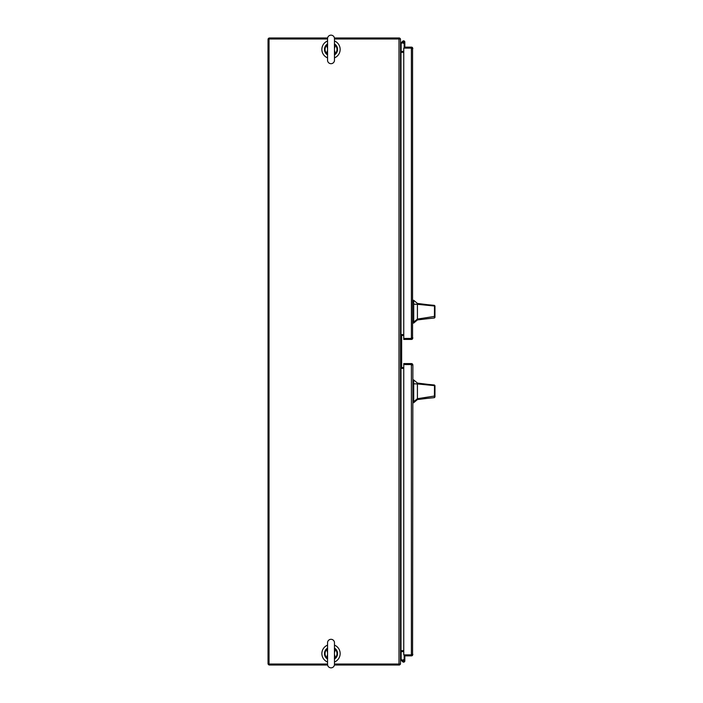 <?xml version="1.0" encoding="UTF-8"?>
<svg xmlns="http://www.w3.org/2000/svg" width="703" height="703" viewBox="0 0 703 703"><rect width="100%" height="100%" fill="white"/><g stroke="black" fill="none" stroke-linecap="round" stroke-linejoin="round"><path stroke-width="1.05" d="M327.554 645.126A9.13 9.13 0 0 0 327.554 662.033M334.47 662.033A9.13 9.13 0 0 0 334.47 645.126M327.554 40.967A9.13 9.13 0 0 0 327.554 57.874M334.47 57.874A9.13 9.13 0 0 0 334.47 40.967M412.881 48.612L412.573 48.12L404.849 48.112L404.849 47.127L411.387 47.127A1.494 1.494 0 0 1 412.573 47.707L412.573 338.846A1.494 1.494 0 0 1 411.387 339.426L403.75 339.426L403.75 338.433L412.573 338.433L412.881 337.932M412.573 47.707L403.75 48.12L403.75 338.433L412.573 338.846M411.888 337.932L411.387 338.433L411.387 48.12L411.888 48.612M403.601 41.539A0.518 0.518 0 0 1 404.128 42.057A0.518 0.518 0 0 1 403.601 42.584A0.518 0.518 0 0 1 403.083 42.057A0.518 0.518 0 0 1 403.601 41.539M403.601 41.486A0.571 0.571 0 0 1 404.172 42.031A0.571 0.571 0 0 1 403.601 42.637A0.571 0.571 0 0 1 403.03 42.057A0.571 0.571 0 0 1 403.601 41.486A0.571 0.571 0 0 1 404.181 42.057L404.181 48.12M403.654 42.628L403.715 43.278A1.221 1.221 0 0 1 402.38 42.057A1.221 1.221 0 0 1 403.601 40.836A1.221 1.221 0 0 1 404.823 42.057L404.823 48.112L409.919 48.12M404.823 43.278L404.823 42.057M400.49 43.445L402.705 41.24A1.221 1.221 0 0 0 402.432 42.417L401.141 43.718L401.141 50.959L400.499 50.959M404.181 43.138A1.221 1.221 0 0 1 403.715 43.278M327.554 664.019L269.029 664.019L269.029 38.981L327.554 38.981M334.47 38.981L400.49 38.981L400.49 664.019L334.47 664.019M400.49 650.741A1.494 1.494 0 0 1 400.991 650.653L400.49 650.653M400.49 52.347L400.991 52.347A1.494 1.494 0 0 1 400.49 52.259M403.75 52.347L400.991 52.347L400.991 650.653L403.75 650.653M403.75 368.381L401.202 368.381L401.202 334.619L403.75 334.619M269.53 37.988L327.616 37.988L269.53 37.988A1.494 1.494 0 0 0 268.036 39.482L268.036 663.518A1.494 1.494 0 0 0 269.53 665.012L327.616 665.012L269.53 665.012M399.497 38.981L399.497 37.988L334.417 37.988L398.996 37.988M398.996 665.012L334.417 665.012L399.497 665.012L399.497 664.019M399.497 38.076A1.494 1.494 0 0 1 400.402 38.981M400.402 664.019A1.494 1.494 0 0 1 399.497 664.924M400.49 50.853A0.501 0.501 0 0 0 400.991 51.354L403.75 51.354M403.75 651.646L400.991 651.646A0.501 0.501 0 0 0 400.49 652.147M412.881 365.068L412.573 655.293A1.494 1.494 0 0 1 411.387 655.873L404.849 655.873L404.849 654.888L412.573 654.88L412.881 654.388M412.573 655.293L403.75 654.88L403.75 363.574L411.387 363.574A1.494 1.494 0 0 1 412.793 364.567L411.387 364.567L411.888 365.068M412.793 364.567L403.75 364.567L411.387 364.567L411.387 654.88L411.888 654.388M402.951 661.066A0.518 0.518 0 0 0 403.469 661.593L403.733 661.593A0.518 0.518 0 0 0 404.251 661.066L404.251 660.811A0.518 0.518 0 0 0 403.733 660.284L403.469 660.284A0.518 0.518 0 0 0 402.951 660.811L401.141 659.282L401.141 652.041L400.499 652.041M402.432 660.583A1.221 1.221 0 0 1 404.823 660.943A1.221 1.221 0 0 1 402.705 661.76L400.49 659.555M404.181 659.862L404.181 654.88M404.181 659.722L404.823 659.722L404.849 654.888M404.823 659.722L404.823 660.943L404.823 659.722M403.601 660.284L403.601 659.722M403.75 367.546L402.265 367.546A0.624 0.624 0 0 1 401.641 366.922L401.641 336.078A0.624 0.624 0 0 1 402.265 335.454L403.75 335.454M402.265 367.546A0.624 0.624 0 0 1 401.641 366.922A0.624 0.624 0 0 0 402.265 367.546A0.624 0.624 0 0 1 401.641 366.922A0.624 0.624 0 0 0 402.265 367.546A0.624 0.624 0 0 1 401.641 366.922M401.641 336.078A0.624 0.624 0 0 1 402.265 335.454A0.624 0.624 0 0 0 401.641 336.078A0.624 0.624 0 0 1 402.265 335.454A0.624 0.624 0 0 0 401.641 336.078A0.624 0.624 0 0 1 402.265 335.454M417.424 303.441L428.215 304.777L417.424 303.441L413.716 300.313L413.716 323.064L417.424 319.935L417.424 319.074L413.716 322.036M434.964 311.693C434.964 316.403 434.964 316.403 434.964 311.693C434.964 306.974 434.964 306.974 434.964 311.693M428.215 304.777L434.375 305.366L434.964 305.998L434.964 316.341L417.424 319.074L417.424 304.302L434.498 306.016L434.401 305.374M434.964 314.821L434.964 317.387L434.401 318.011L417.424 319.786M417.424 308.626L417.424 306.816M434.964 306.227L434.964 306.745M417.424 303.731L417.424 304.302L413.716 304.188M434.401 318.011L434.498 306.016L434.964 306.561M434.964 317.387L434.964 316.341M417.424 383.065L428.215 384.392L417.424 383.065L413.716 379.936L413.716 402.687L417.424 399.559L417.424 398.698L413.716 401.659M434.964 391.307C434.964 396.026 434.964 396.026 434.964 391.307C434.964 386.597 434.964 386.597 434.964 391.307M428.215 384.392L434.401 384.989L434.964 385.613L434.964 395.965L417.424 398.698L417.424 383.926L434.498 385.639L434.401 384.989M434.964 394.963L434.401 397.634L417.424 399.401M417.424 388.241L417.424 386.439M434.964 385.85L434.964 386.369M417.424 383.355L417.424 383.926L413.716 383.812M434.401 397.634L434.498 385.639L434.964 386.184M434.964 397.01L434.964 395.965M331.016 667.85A3.462 3.462 0 0 0 334.47 664.388L334.47 642.77A3.462 3.462 0 0 0 331.016 639.308A3.462 3.462 0 0 0 327.554 642.77L327.554 664.388A3.462 3.462 0 0 0 331.016 667.85M334.417 648.632L335.357 649.51L335.779 649.115L334.698 648.192M334.698 658.966L335.603 658.008L334.47 658.957M327.616 658.526L326.667 657.657L326.254 658.043L327.282 658.931A6.52 6.52 0 0 0 327.554 659.115A6.52 6.52 0 0 1 327.299 658.939L327.326 658.966M327.326 648.192L327.282 648.228A6.52 6.52 0 0 0 327.246 648.254A6.52 6.52 0 0 1 327.299 648.219L327.554 648.043A6.52 6.52 0 0 0 327.299 648.219A6.52 6.52 0 0 1 327.554 648.043L326.254 649.115L327.554 648.201M334.47 654.537L335.357 657.657L334.47 658.368M335.603 658.008L335.357 657.657A5.958 5.958 0 0 0 335.357 649.51L334.47 652.621M327.554 652.621L326.667 649.51L327.554 648.79M326.429 649.15L326.667 649.51A5.958 5.958 0 0 0 326.667 657.657L327.554 654.537M334.593 658.078L334.417 658.526M326.429 658.008L327.554 658.957M327.44 649.08L327.616 648.632M335.603 649.15L334.47 648.201M335.779 649.115A6.52 6.52 0 0 1 335.779 658.043A6.52 6.52 0 0 0 335.779 649.115M326.254 658.043A6.52 6.52 0 0 1 326.254 649.115A6.52 6.52 0 0 0 326.254 658.043M331.016 35.15A3.462 3.462 0 0 1 334.47 38.612L334.47 60.23A3.462 3.462 0 0 1 331.016 63.692A3.462 3.462 0 0 1 327.554 60.23L327.554 38.612A3.462 3.462 0 0 1 331.016 35.15M327.554 50.379L326.254 53.885L327.326 54.808A6.52 6.52 0 0 1 327.299 54.781A6.52 6.52 0 0 1 327.246 54.746M327.616 44.474L326.667 45.344L326.254 44.957L327.326 44.034M334.698 44.034L334.47 43.885A6.52 6.52 0 0 1 334.786 44.096A6.52 6.52 0 0 0 334.47 43.885L335.779 44.957L334.47 44.043M334.417 54.368L335.357 53.49L335.779 53.885L334.698 54.808A6.52 6.52 0 0 1 334.716 54.79A6.52 6.52 0 0 0 334.786 54.746A6.52 6.52 0 0 1 334.733 54.781M334.47 48.463L335.357 45.344L334.47 44.632M335.603 44.992L335.357 45.344A5.958 5.958 0 0 1 335.357 53.49L334.47 50.379M327.616 54.368L326.667 53.49A5.958 5.958 0 0 1 326.667 45.344L327.554 48.463M334.593 44.922L334.417 44.474M326.429 44.992L327.554 44.043M335.603 53.85L334.47 54.799M326.429 53.85L327.554 54.799M335.779 53.885A6.52 6.52 0 0 0 335.779 44.957A6.52 6.52 0 0 1 335.779 53.885M326.254 44.957A6.52 6.52 0 0 0 326.254 53.885A6.52 6.52 0 0 1 326.254 44.957M398.996 38.981L398.996 664.019M412.881 321.069L413.716 321.069M413.716 302.308L412.881 302.308M413.716 301.499L412.881 301.499M413.716 321.886L412.881 321.886M412.881 400.692L413.716 400.692M413.716 381.931L412.881 381.931M413.716 381.114L412.881 381.114M413.716 401.501L412.881 401.501M426.862 318.802L417.424 319.935M413.716 300.313L412.881 300.313M413.716 323.064L412.881 323.064M426.862 398.416L417.424 399.559M413.716 379.936L412.881 379.936M413.716 402.687L412.881 402.687M334.408 648.816L334.47 649.519M327.624 648.816L327.554 649.519M327.624 658.342L327.554 657.639M334.408 658.342L334.47 657.639M334.408 54.184L334.47 53.481M327.554 53.481L327.624 54.184M327.616 44.658L327.554 45.361M334.47 45.361L334.408 44.658"/></g></svg>

